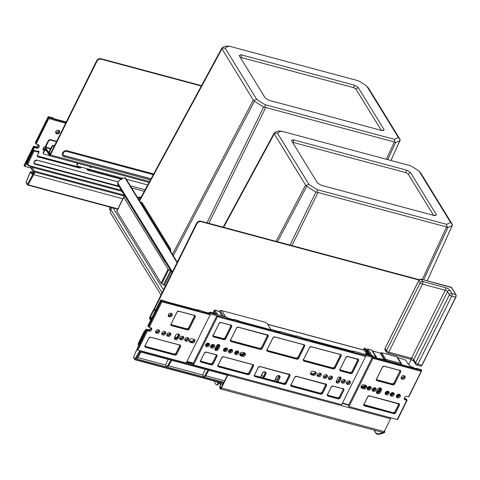 <?xml version="1.0" encoding="UTF-8"?>
<svg xmlns="http://www.w3.org/2000/svg" width="480" height="480" viewBox="0 0 480 480"><rect width="100%" height="100%" fill="white"/><g stroke="black" fill="none" stroke-linecap="round" stroke-linejoin="round"><path stroke-width="0.72" d="M155.592 331.704L156.222 331.872M161.766 333.354L162.396 333.522M166.818 334.71L167.448 334.878M174.858 336.864L176.856 337.398M179.724 338.166L180.36 338.334M184.776 339.516L185.412 339.69M150.45 320.082A1.638 0.582 -153.6 0 1 150.408 320.022L149.874 319.158A1.638 0.756 105 0 1 149.712 318.366M153.324 310.398L196.62 223.176A3.276 2.664 -31.6 0 1 200.784 221.184L201.084 221.676A3.276 2.664 148.4 0 0 196.92 223.668L154.086 309.948M419.322 279.72L200.784 221.184M419.076 280.062L201.084 221.676M408.666 364.602L411.216 359.46M147.72 184.974L126.27 179.226M123.21 178.41L77.856 166.26A1.308 1.062 148.4 0 1 77.286 165.852L76.986 165.36A1.308 1.062 -31.6 0 1 76.98 164.376L77.28 164.862A1.308 1.062 148.4 0 0 77.286 165.852M43.56 152.724A1.308 1.062 148.4 0 0 43.566 153.708L43.266 153.222A1.308 1.062 -31.6 0 1 43.26 152.238L43.56 152.724L44.79 150.258A1.308 0.606 105 0 1 45.528 149.64A1.308 0.606 105 0 1 45.732 149.808L45.864 150.024A1.638 0.582 -153.6 0 0 46.524 150.642M43.566 153.708A1.308 1.062 148.4 0 0 44.142 154.122L49.218 155.484M78.018 163.374L77.28 164.862M43.26 152.238L44.49 149.766A2.292 1.056 105 0 1 45.36 148.746M77.538 163.248L76.98 164.376M49.05 153.666A1.638 0.582 26.4 0 0 49.128 153.84L49.656 154.704A0.654 0.3 -75 0 0 49.758 154.788A0.654 0.3 -75 0 0 50.13 154.482L96.69 60.684A3.276 2.664 -31.6 0 1 100.86 58.692L101.16 59.184A3.276 2.664 148.4 0 0 96.99 61.17L50.43 154.968A1.638 0.756 -75 0 1 49.506 155.742L149.106 182.418M49.128 153.84L48.72 154.662L49.248 155.532A1.638 0.756 -75 0 0 49.506 155.742M48.72 154.662A1.638 0.582 -153.6 0 1 48.654 154.314L48.984 153.648M201.522 85.656L100.86 58.692M201.33 86.01L101.16 59.184M172.026 272.712L117.81 184.548A1.968 1.596 -31.6 0 1 117.798 183.066L119.16 180.324L124.824 177.642L177.06 262.578M177.27 262.158L125.388 177.792L124.824 177.642M121.44 177.936L120.594 179.646M121.122 177.846L120.12 179.868M137.82 198.006A13.104 4.65 -153.6 0 1 140.964 197.448M137.532 197.538A13.758 4.884 -153.6 0 1 141.138 197.124M141.15 202.326L141.714 202.476A3.93 1.812 105 0 1 142.332 202.98L141.768 202.83A3.93 1.812 -75 0 0 141.15 202.326A3.93 1.812 -75 0 0 140.514 202.386M170.136 250.554A3.93 1.812 -75 0 0 169.752 248.34L170.316 248.49L142.332 202.98M170.316 248.49A3.93 1.812 105 0 1 170.622 251.352M169.752 248.34L141.768 202.83M165.498 262.098A45.384 16.116 -153.6 0 1 164.946 261.666L130.464 205.122M264.282 107.232L264.708 107.352L265.326 104.76L394.086 139.248A37.746 13.404 26.4 0 0 398.202 137.262L366.738 86.094A37.746 13.404 26.4 0 0 358.068 80.682L229.308 46.194A37.746 13.404 26.4 0 0 225.192 48.186L256.656 99.348A37.746 13.404 26.4 0 0 265.326 104.76M390.918 160.482L400.254 139.77L398.202 137.262M229.308 46.194L226.236 46.05A40.776 14.478 26.4 0 0 221.856 48.168L225.192 48.186M171.066 271.146A1.308 0.468 -153.6 0 1 170.424 270.828L168.678 269.742A1.308 0.468 -153.6 0 1 168.066 269.19L123.81 197.22A1.308 0.468 -153.6 0 1 123.756 196.938A1.308 0.468 -153.6 0 1 123.852 196.848L124.68 196.452A1.308 0.468 -153.6 0 1 125.112 196.422M165.654 285.558L164.388 285.222A1.308 0.468 -153.6 0 1 163.482 284.82L161.736 283.728A1.308 0.468 -153.6 0 1 161.124 283.182L116.862 211.206A1.308 0.468 -153.6 0 1 116.814 210.93A1.308 0.468 -153.6 0 1 116.91 210.84M387.708 159.618L395.706 142.326A40.776 14.478 26.4 0 0 400.08 140.208L400.044 139.38L368.628 88.296L366.738 86.094M400.08 140.208L400.254 139.77M207.006 222.852L263.7 106.968L395.706 142.326M173.292 255.684L254.478 101.208A40.776 14.478 26.4 0 0 263.694 106.968M221.766 48.444L253.308 100.08L254.478 101.208M395.076 142.272L394.086 139.248M253.8 100.542L256.656 99.348M265.194 97.914A16.38 5.814 26.4 0 0 268.998 100.29L382.38 130.662A16.38 5.814 26.4 0 0 382.548 130.62A16.38 5.814 26.4 0 0 384.186 129.786L358.2 87.528A16.38 5.814 26.4 0 0 354.396 85.152L241.014 54.786A16.38 5.814 26.4 0 0 239.208 55.656L265.194 97.914M381.312 130.374L355.908 89.058A14.412 5.118 26.4 0 0 353.598 87.618L241.38 57.558A14.412 5.118 26.4 0 0 240.582 57.894M241.014 54.786L241.38 57.558M354.396 85.152L353.598 87.618M358.2 87.528L355.908 89.058M384.186 129.786L381.48 130.644M164.946 261.666L164.922 261.162M316.554 192.228L316.98 192.354L317.598 189.762L446.358 224.25A37.746 13.404 26.4 0 0 450.474 222.258L419.01 171.096A37.746 13.404 26.4 0 0 410.34 165.684L281.58 131.196A37.746 13.404 26.4 0 0 277.464 133.182L308.928 184.35A37.746 13.404 26.4 0 0 317.598 189.762M452.46 225.06L427.236 280.8L452.352 225.21L452.526 224.766L450.474 222.258M281.58 131.196L278.508 131.052A40.776 14.478 26.4 0 0 274.128 133.164L277.464 133.182M423.684 279.852L447.978 227.328A40.776 14.478 26.4 0 0 452.352 225.21L452.316 224.382L420.906 173.298L419.01 171.096M452.352 225.21L452.526 224.766M289.992 245.082L315.972 191.97L447.978 227.328M277.548 241.746L306.75 186.21A40.776 14.478 26.4 0 0 315.972 191.97M274.038 133.446L305.58 185.076L306.75 186.21M447.348 227.274L446.358 224.25M306.072 185.544L308.928 184.35M317.466 182.916A16.38 5.814 26.4 0 0 321.27 185.292L434.652 215.658A16.38 5.814 26.4 0 0 434.82 215.616A16.38 5.814 26.4 0 0 436.458 214.788L410.472 172.53A16.38 5.814 26.4 0 0 406.668 170.154L293.286 139.782A16.38 5.814 26.4 0 0 291.48 140.658L317.466 182.916M433.584 215.376L408.18 174.06A14.412 5.118 26.4 0 0 405.87 172.62L293.652 142.56A14.412 5.118 26.4 0 0 292.854 142.89M293.286 139.782L293.652 142.56M406.668 170.154L405.87 172.62M410.472 172.53L408.18 174.06M436.458 214.788L433.752 215.646M120.72 178.662L90.138 170.466A3.93 3.192 -31.6 0 1 88.422 169.236A3.93 3.192 -31.6 0 1 88.326 169.062L88.422 169.236M54.39 145.896A1.968 1.596 148.4 0 0 51.978 147.114L51.678 146.628A1.968 1.596 -31.6 0 1 54.174 145.428L54.57 145.536M56.496 141.654L50.94 140.166A1.968 1.596 148.4 0 0 48.438 141.36L48.138 140.874L45.276 146.634A1.308 0.606 -75 0 0 45.132 148.38L48.174 153.318A1.308 0.606 -75 0 0 48.378 153.486A1.308 0.606 -75 0 0 49.116 152.874L51.978 147.114M48.138 140.874A1.968 1.596 -31.6 0 1 50.64 139.68L56.676 141.294M48.438 141.36L45.54 147.558L48.63 152.538L51.678 146.628M244.362 352.8A2.13 1.728 -31.6 0 1 245.292 353.472A2.13 1.728 -31.6 0 1 245.304 355.074A2.13 1.728 -31.6 0 1 242.592 356.37L240.912 355.92A2.13 1.728 -31.6 0 1 239.982 355.248A2.13 1.728 -31.6 0 1 239.97 353.646A2.13 1.728 -31.6 0 1 242.682 352.35L244.362 352.8A1.8 1.464 -31.6 0 1 244.188 353.502A1.8 1.464 -31.6 0 1 241.896 354.6L239.934 354.072A1.8 1.464 -31.6 0 1 239.826 354.036M243.9 352.68A1.8 1.464 -31.6 0 1 243.81 352.884A1.8 1.464 -31.6 0 1 241.518 353.982L240.006 353.574M365.316 385.2A1.8 1.464 -31.6 0 1 365.148 385.902A1.8 1.464 -31.6 0 1 362.856 386.994L361.452 386.622A1.8 1.464 -31.6 0 1 361.074 386.46M364.854 385.074A1.8 1.464 -31.6 0 1 364.764 385.284A1.8 1.464 -31.6 0 1 362.472 386.382L361.242 386.052M397.638 357.696A0.654 0.534 148.4 0 0 397.77 357.75L404.172 359.466L406.074 360.654L407.94 363.69A6.552 2.328 -153.6 0 0 411.3 366.618A1.638 0.582 -153.6 0 0 412.164 367.014L412.536 367.134A1.308 0.468 -153.6 0 1 413.874 368.004M224.538 316.614L223.068 315.66L220.05 310.752L220.92 310.356L221.712 310.59A1.968 1.596 148.4 0 0 221.754 310.602L265.254 322.254L267.156 323.442L270.774 329.328M366.612 354.048L363.696 349.302L364.212 348.258L364.986 348.096A2.622 2.13 -31.6 0 1 365.178 348.354L369.084 354.708M365.67 349.152L366.342 349.332A0.654 0.534 148.4 0 0 366.876 349.248A1.308 1.062 -31.6 0 1 367.944 349.08L371.682 350.076A1.308 1.062 -31.6 0 1 372.252 350.49L376.314 357.09A1.308 1.062 148.4 0 0 375.738 356.682L372.006 355.68A1.308 1.062 148.4 0 0 371.04 355.794M372.552 350.976A0.654 0.534 148.4 0 0 372.684 351.03L380.148 353.028A0.654 0.534 148.4 0 0 380.682 352.944A1.308 1.062 -31.6 0 1 381.75 352.776L396.768 356.796A1.308 1.062 -31.6 0 1 397.338 357.21L401.4 363.81A1.308 1.062 148.4 0 0 400.83 363.402L385.812 359.382A1.308 1.062 148.4 0 0 384.744 359.55L384.564 360.216M364.422 348.162L367.65 353.412L368.982 354.594A2.622 2.13 -31.6 0 1 369.072 354.702M367.65 353.412L367.212 353.136L366.744 354.078M370.254 386.532A2.13 1.728 -31.6 0 1 370.056 387.216M375.306 387.882A2.13 1.728 -31.6 0 1 375.108 388.572M385.152 393.24A2.13 1.728 -31.6 0 0 388.032 391.998A2.13 1.728 -31.6 0 0 388.224 391.344A2.13 1.728 -31.6 0 1 388.02 392.028M390.198 394.59A2.13 1.728 -31.6 0 0 393.084 393.354A2.13 1.728 -31.6 0 0 393.276 392.7A2.13 1.728 -31.6 0 1 393.072 393.384M396.378 396.246A2.13 1.728 -31.6 0 0 399.258 395.01A2.13 1.728 -31.6 0 0 399.45 394.35A2.13 1.728 -31.6 0 1 399.246 395.034M380.376 387.99A1.8 1.464 -31.6 0 1 380.214 388.536L378.99 391.008A1.8 1.464 -31.6 0 1 376.482 392.028M205.536 345.132A2.13 1.728 -31.6 0 0 208.422 343.89A2.13 1.728 -31.6 0 0 208.614 343.236A2.13 1.728 -31.6 0 1 208.41 343.92M210.588 346.482A2.13 1.728 -31.6 0 0 213.474 345.246A2.13 1.728 -31.6 0 0 213.666 344.592A2.13 1.728 -31.6 0 1 213.462 345.27M226.566 348.042A2.13 1.728 -31.6 0 1 226.368 348.732M231.432 350.058A2.13 1.728 -31.6 0 0 231.63 349.404A2.13 1.728 -31.6 0 1 231.42 350.082A2.13 1.728 -31.6 0 1 228.552 351.294M237.792 351.048A2.13 1.728 -31.6 0 1 237.594 351.738M218.736 344.544A1.8 1.464 -31.6 0 1 218.562 345.24L217.338 347.712A1.8 1.464 -31.6 0 1 215.034 348.804M208.104 343.122A2.13 1.728 -31.6 0 1 208.026 343.302A2.13 1.728 -31.6 0 1 205.656 344.652M213.156 344.478A2.13 1.728 -31.6 0 1 213.078 344.658A2.13 1.728 -31.6 0 1 210.708 346.008M226.068 347.934A2.13 1.728 -31.6 0 1 225.99 348.114A2.13 1.728 -31.6 0 1 223.614 349.464M231.12 349.284A2.13 1.728 -31.6 0 1 231.042 349.464A2.13 1.728 -31.6 0 1 228.666 350.82M237.294 350.94A2.13 1.728 -31.6 0 1 237.216 351.12A2.13 1.728 -31.6 0 1 234.84 352.47M218.226 344.538A1.8 1.464 -31.6 0 1 218.184 344.622L216.96 347.094A1.8 1.464 -31.6 0 1 215.316 348.228M369.756 386.418A2.13 1.728 -31.6 0 1 369.678 386.598A2.13 1.728 -31.6 0 1 367.302 387.954M374.808 387.774A2.13 1.728 -31.6 0 1 374.73 387.954A2.13 1.728 -31.6 0 1 372.354 389.304M387.72 391.23A2.13 1.728 -31.6 0 1 387.642 391.41A2.13 1.728 -31.6 0 1 385.266 392.76M392.772 392.586A2.13 1.728 -31.6 0 1 392.688 392.766A2.13 1.728 -31.6 0 1 390.318 394.116M398.946 394.236A2.13 1.728 -31.6 0 1 398.862 394.416A2.13 1.728 -31.6 0 1 396.492 395.772M379.818 387.948L378.606 390.39A1.8 1.464 -31.6 0 1 376.644 391.536M372.006 356.79A1.308 0.408 -133 0 0 371.31 356.088M372.072 356.808A1.308 0.606 -75 0 0 372.006 355.68L367.944 349.08M375.81 357.81A1.308 0.606 -75 0 0 375.738 356.682L371.682 350.076M375.876 357.828A1.308 0.306 -19 0 0 376.434 357.354A1.308 0.306 -19 0 0 376.41 357.318A1.308 1.062 148.4 0 0 376.314 357.09A1.308 1.308 0 0 1 376.434 357.354L376.44 357.378M377.1 358.212L376.41 357.318M385.812 360.486A1.308 0.408 -133 0 0 384.744 359.55L380.682 352.944M385.884 360.504A1.308 0.606 -75 0 0 385.812 359.382L381.75 352.776M400.902 364.53A1.308 0.606 -75 0 0 400.83 363.402L396.768 356.796M400.968 364.548A1.308 0.306 -19 0 0 401.526 364.074A1.308 0.306 -19 0 0 401.496 364.038A1.308 1.062 148.4 0 0 401.4 363.81A1.308 1.308 0 0 1 401.526 364.074L401.526 364.098M402.192 364.932L401.496 364.038M222.804 316.146L223.068 315.66M222.066 315.954L219.516 311.802L220.05 310.752M217.788 314.802L214.98 310.242A1.308 0.606 -75 0 0 214.776 310.074A1.308 0.606 -75 0 0 214.038 310.692L212.946 312.888M216.324 314.412L214.434 311.34L213.582 313.056M155.304 310.308A1.968 1.596 148.4 0 0 153.102 311.556L152.802 311.07L149.94 316.83A1.308 0.606 -75 0 0 149.796 318.576L150.57 319.836M152.802 311.07A1.968 1.596 -31.6 0 1 155.304 309.876L155.49 309.924M153.102 311.556L150.24 317.316L150.978 319.014M364.212 348.258L367.212 353.136M384.666 430.626L384.816 431.454A1.308 1.062 -31.6 0 1 383.784 432.912L380.088 434.058A3.276 1.818 -10.5 0 1 376.008 433.392L373.962 430.062M218.988 383.376L218.64 382.968L217.986 383.7L218.55 383.85L218.988 383.376A1.308 1.062 -31.6 0 1 220.236 383.088A1.308 0.606 105 0 1 220.338 384.042L219.846 387.216A1.968 0.906 -75 0 0 220.308 388.902L383.082 432.504A1.968 0.906 -75 0 0 384.192 431.58L384.204 431.646A0.654 0.534 -31.6 0 1 383.682 432.372L383.472 432.438M220.584 382.698A1.968 0.906 105 0 1 220.662 383.976L220.17 387.144A1.308 0.606 -75 0 0 220.476 388.272A1.308 0.606 -75 0 0 221.214 387.654L227.586 374.82A1.308 0.606 -75 0 0 227.814 374.16M220.308 388.902A1.968 0.906 -75 0 0 221.418 387.984L227.79 375.144A1.968 0.906 -75 0 0 228.108 374.238M221.418 387.984L384.192 431.58L390.558 418.746A1.968 0.906 -75 0 0 390.876 417.84M112.188 207.984L112.356 207.864A1.968 0.906 105 0 1 112.518 207.768M113.13 207.936A1.968 0.906 105 0 1 113.166 207.984L117.672 209.196M110.316 207.18L110.274 207.252A1.308 0.606 -75 0 0 110.334 209.172A1.308 0.606 -75 0 0 110.67 209.082L110.79 208.992M109.998 207.096A1.968 0.906 -75 0 0 110.166 209.802A1.968 0.906 -75 0 0 110.502 209.766M160.98 294.966L110.574 213A3.276 1.512 105 0 1 110.682 209.214L111.3 208.416A1.968 1.596 -31.6 0 1 113.166 207.984L163.518 289.86M218.64 382.968A1.968 1.596 -31.6 0 1 219.81 382.488M220.236 383.088L220.446 382.662M216.738 381.666L217.986 383.7A3.276 1.512 105 0 1 216.432 384.72A3.276 1.512 105 0 1 215.916 384.3L213.816 380.886M218.55 383.85A3.276 1.512 105 0 1 216.99 384.87L216.432 384.72M374.238 430.134L375.912 432.852A3.276 1.818 -10.5 0 0 379.986 433.524L380.088 434.058M383.226 432.516L379.986 433.524M144.408 331.158L138.558 342.948L144.384 331.014L144.708 331.644L145.938 329.178L148.26 330.288A2.13 1.728 148.4 0 0 150.972 328.992A2.13 1.728 148.4 0 0 151.158 327.936A2.13 1.728 148.4 0 1 150.972 328.992A2.13 1.728 148.4 0 1 148.26 330.288L147.9 329.7A2.13 1.728 148.4 0 0 150.612 328.41A2.13 1.728 148.4 0 0 150.804 327.75M404.232 398.352A2.13 1.728 148.4 0 0 404.406 398.406L406.374 398.934L406.482 399.486M406.56 399.336L404.766 398.994A2.13 1.728 148.4 0 1 404.238 398.748A2.13 1.728 148.4 0 0 404.766 398.994L404.406 398.406M244.704 354.096A2.13 1.728 -31.6 0 1 241.992 355.392L240.312 354.942A2.13 1.728 -31.6 0 1 239.784 354.702A2.13 1.728 -31.6 0 0 240.312 354.942L241.992 355.392A2.13 1.728 -31.6 0 0 244.704 354.096A2.13 1.728 -31.6 0 0 244.89 353.046A2.13 1.728 -31.6 0 1 244.704 354.096M244.536 352.86A2.13 1.728 -31.6 0 1 244.344 353.514A2.13 1.728 -31.6 0 1 241.632 354.81L239.952 354.354A2.13 1.728 -31.6 0 1 239.778 354.3M365.94 386.574A2.13 1.728 -31.6 0 1 363.234 387.864L361.548 387.414A2.13 1.728 -31.6 0 1 361.02 387.174A2.13 1.728 -31.6 0 0 361.548 387.414L363.234 387.864A2.13 1.728 -31.6 0 0 365.94 386.574A2.13 1.728 -31.6 0 0 366.126 385.518A2.13 1.728 -31.6 0 1 365.94 386.574M365.778 385.332A2.13 1.728 -31.6 0 1 365.58 385.986A2.13 1.728 -31.6 0 1 362.874 387.282L361.188 386.832A2.13 1.728 -31.6 0 1 361.014 386.772M315.426 373.044A2.13 1.728 -31.6 0 1 312.714 374.334L311.034 373.884A2.13 1.728 -31.6 0 1 310.506 373.644A2.13 1.728 -31.6 0 0 311.034 373.884L312.714 374.334A2.13 1.728 -31.6 0 0 315.426 373.044A2.13 1.728 -31.6 0 0 315.612 371.988A2.13 1.728 -31.6 0 1 315.426 373.044M315.258 371.802A2.13 1.728 -31.6 0 1 315.066 372.456A2.13 1.728 -31.6 0 1 312.354 373.752L310.674 373.302A2.13 1.728 -31.6 0 1 310.5 373.242M194.19 340.566A2.13 1.728 -31.6 0 1 191.478 341.862L189.798 341.412A2.13 1.728 -31.6 0 1 189.27 341.166A2.13 1.728 -31.6 0 0 189.798 341.412L191.478 341.862A2.13 1.728 -31.6 0 0 194.19 340.566A2.13 1.728 -31.6 0 0 194.376 339.516A2.13 1.728 -31.6 0 1 194.19 340.566M194.022 339.33A2.13 1.728 -31.6 0 1 193.83 339.984A2.13 1.728 -31.6 0 1 191.118 341.28L189.438 340.824A2.13 1.728 -31.6 0 1 189.264 340.77M133.668 356.832L133.554 356.88A0.654 0.654 0 0 0 133.596 357.486L134.868 359.55A0.654 0.534 -31.6 0 0 135.15 359.754A0.654 0.3 -75 0 0 135.252 359.844A0.654 0.3 -75 0 0 135.582 359.604A0.654 0.306 -149.1 0 1 134.862 359.058L133.596 356.994L136.986 349.314M166.836 367.02L136.92 359.01L141.03 352.122L170.946 360.138L166.836 367.02L165.594 365.01L168.084 359.37M203.994 376.974L208.104 370.092L171.732 360.348L167.622 367.23L203.994 376.974L202.752 374.958L205.242 369.324M227.376 375.252L208.89 370.302L204.78 377.184L223.878 382.302M137.784 357.558L165.594 365.01M168.486 365.784L202.752 374.958M205.644 375.732L224.61 380.814M140.766 350.844A0.654 0.3 105 0 1 140.634 351.15L135.582 359.604L223.458 383.142M223.314 383.43L135.252 359.844A0.654 0.654 0 0 1 134.868 359.55A0.654 0.534 -31.6 0 1 134.862 359.058L139.908 350.616A0.654 0.306 30.9 0 0 140.634 351.15L227.73 374.478M133.596 357.486A0.654 0.534 -31.6 0 1 133.596 356.994L136.938 349.224M138.78 345.894L138.432 346.044L138.666 345.57M233.334 319.65L233.808 319.422L233.694 320.232L233.334 319.65L227.706 318.138L227.094 317.298L215.604 314.22M306.3 339.192L306.936 339.228L306.66 339.774L306.3 339.192L301.014 337.776L300.378 336.924L296.442 335.874L296.598 336.324L279.798 331.416L280.152 332.19L275.598 330.966M365.568 353.766L370.62 355.122L371.154 355.98L366.102 354.63L365.568 353.766L365.298 354.312L353.076 351.042L353.46 351.822L348.564 350.514M144.384 331.014L145.008 331.044M209.016 312.48L208.728 313.056L209.094 312.474L215.676 314.334L210.624 312.984L210.096 312.12L209.82 312.672M210.096 312.12L215.148 313.476L215.676 314.334M296.442 335.874L296.424 336.276L296.334 335.892M269.82 329.418L270.45 329.454L270.18 330.006L269.82 329.418L239.118 321.198M270.612 329.718L270.54 330.588L270.18 330.006L239.142 321.69L270.18 330.006L270.45 329.454L275.664 331.068L275.34 330.546L270.288 329.196M342.786 348.966L343.254 348.738L343.146 349.548L342.786 348.966L312.084 340.74M343.506 350.136L343.146 349.548L312.114 341.238L343.146 349.548L343.416 349.002L348.468 350.352L343.416 349.002L343.506 350.136L348.558 351.486L348.306 350.094L343.254 348.738M348.972 406.614L397.242 419.538L406.77 400.344L405.366 399.966A2.13 1.728 148.4 0 1 404.436 399.3A2.13 1.728 148.4 0 1 404.43 397.698A2.13 1.728 148.4 0 1 407.136 396.402L408.54 396.774L421.2 371.268L372.93 358.344L348.972 406.614L348.372 405.636L372.33 357.366L379.626 359.322L379.266 358.734L379.74 358.512L379.626 359.322L348.594 351.006L365.034 355.41L365.634 356.388L217.458 316.698L193.494 364.968L341.67 404.658L365.634 356.388M371.076 355.866L371.688 356.706L379.266 358.734M365.298 354.312L371.154 355.98M209.022 312.51L209.478 313.26L202.632 311.424M193.494 364.968L192.894 363.99L216.858 315.72L233.694 320.232L202.662 311.922L209.556 313.77L210.156 314.742L161.886 301.812L149.226 327.318L150.63 327.696A2.13 1.728 148.4 0 1 151.56 328.362A2.13 1.728 148.4 0 1 151.566 329.97A2.13 1.728 148.4 0 1 148.86 331.26L147.456 330.888L146.472 329.946L137.07 349.08M307.092 339.486L307.02 340.362L306.66 339.774L275.628 331.464L306.66 339.774L306.936 339.228L312.144 340.842L311.826 340.32L306.774 338.97M279.798 331.416L278.994 331.878M415.752 368.508L416.226 368.286L416.112 369.09L385.08 360.78L416.112 369.09L415.752 368.508L385.05 360.282M196.848 309.876L197.484 309.912L197.208 310.458L166.176 302.148L197.208 310.458L196.848 309.876L166.146 301.65M160.848 299.88L166.05 301.494L160.746 299.922L147.864 325.872L148.314 326.226M197.64 310.17L202.536 311.262L197.484 309.912L197.568 311.046L197.208 310.458L197.484 309.912L202.536 311.262L197.322 309.654M239.178 321.294L233.964 319.686L239.016 321.036L233.964 319.686L233.694 320.232L234.054 320.82L239.106 322.17L239.178 321.294L238.86 320.778L233.808 319.422M379.986 359.904L379.902 358.77L384.954 360.126L379.902 358.77L379.626 359.322L379.986 359.904L385.038 361.26L385.11 360.384L384.792 359.868L379.74 358.512M421.584 370.152L416.382 368.544L421.584 370.152L421.524 371.028L416.472 369.678L416.112 369.09L416.382 368.544L421.266 369.636L416.226 368.286M366.102 354.63L365.496 354.642M210.624 312.984L210.024 312.996M145.938 329.178L147.9 329.7M237.804 351.054A2.13 1.728 -31.6 0 1 237.606 351.708A2.13 1.728 -31.6 0 1 234.726 352.95M226.578 348.048A2.13 1.728 -31.6 0 1 226.38 348.702A2.13 1.728 -31.6 0 1 223.5 349.938M218.844 344.568A1.8 1.464 -31.6 0 1 218.712 344.94L217.212 347.958A1.8 1.464 -31.6 0 1 214.956 349.062M320.31 373.152A2.13 1.728 -31.6 0 1 320.118 373.812A2.13 1.728 -31.6 0 1 317.232 375.048M326.484 374.808A2.13 1.728 -31.6 0 1 326.292 375.462A2.13 1.728 -31.6 0 1 323.406 376.704M331.536 376.164A2.13 1.728 -31.6 0 1 331.344 376.818A2.13 1.728 -31.6 0 1 328.458 378.054M344.448 379.62A2.13 1.728 -31.6 0 1 344.25 380.274A2.13 1.728 -31.6 0 1 341.37 381.51M349.5 380.97A2.13 1.728 -31.6 0 1 349.302 381.63A2.13 1.728 -31.6 0 1 346.422 382.866M340.086 377.046A1.8 1.464 -31.6 0 1 339.948 377.412L338.454 380.43A1.8 1.464 -31.6 0 1 336.192 381.534M147.864 325.872L160.746 299.922M158.664 329.856A2.13 1.728 -31.6 0 1 158.466 330.51A2.13 1.728 -31.6 0 1 155.586 331.752M164.838 331.512A2.13 1.728 -31.6 0 1 164.64 332.166A2.13 1.728 -31.6 0 1 161.76 333.402M169.89 332.862A2.13 1.728 -31.6 0 1 169.692 333.516A2.13 1.728 -31.6 0 1 166.812 334.758M182.796 336.324A2.13 1.728 -31.6 0 1 182.604 336.978A2.13 1.728 -31.6 0 1 179.718 338.214M187.848 337.674A2.13 1.728 -31.6 0 1 187.656 338.328A2.13 1.728 -31.6 0 1 184.77 339.57M178.572 333.948A2.13 1.728 -31.6 0 1 178.374 334.602L177.288 336.798A2.13 1.728 -31.6 0 1 174.402 338.034M168.228 315.252A2.13 1.728 148.4 0 0 171.108 314.01A2.13 1.728 148.4 0 0 171.306 313.356M375.318 387.888A2.13 1.728 -31.6 0 1 375.126 388.542A2.13 1.728 -31.6 0 1 372.24 389.778M370.266 386.538A2.13 1.728 -31.6 0 1 370.074 387.192A2.13 1.728 -31.6 0 1 367.188 388.428M380.634 388.068A2.13 1.728 -31.6 0 1 380.436 388.722L379.35 390.918A2.13 1.728 -31.6 0 1 376.464 392.154M401.16 377.64A2.13 1.728 148.4 0 0 404.04 376.404A2.13 1.728 148.4 0 0 404.238 375.75M158.826 331.098A2.13 1.728 -31.6 0 1 155.592 332.148A2.13 1.728 -31.6 0 0 158.826 331.098A2.13 1.728 -31.6 0 0 159.012 330.042A2.13 1.728 -31.6 0 1 158.826 331.098M165.186 331.698A2.13 1.728 -31.6 0 1 165 332.748A2.13 1.728 -31.6 0 1 161.766 333.804A2.13 1.728 -31.6 0 0 165 332.748A2.13 1.728 -31.6 0 0 165.186 331.698M170.238 333.048A2.13 1.728 -31.6 0 1 170.052 334.104A2.13 1.728 -31.6 0 1 166.818 335.154A2.13 1.728 -31.6 0 0 170.052 334.104A2.13 1.728 -31.6 0 0 170.238 333.048M183.15 336.51A2.13 1.728 -31.6 0 1 182.964 337.56A2.13 1.728 -31.6 0 1 179.724 338.616A2.13 1.728 -31.6 0 0 182.964 337.56A2.13 1.728 -31.6 0 0 183.15 336.51M188.202 337.86A2.13 1.728 -31.6 0 1 188.016 338.916A2.13 1.728 -31.6 0 1 184.776 339.966A2.13 1.728 -31.6 0 0 188.016 338.916A2.13 1.728 -31.6 0 0 188.202 337.86M320.664 373.344A2.13 1.728 -31.6 0 1 320.478 374.394A2.13 1.728 -31.6 0 1 317.244 375.444A2.13 1.728 -31.6 0 0 320.478 374.394A2.13 1.728 -31.6 0 0 320.664 373.344M326.838 374.994A2.13 1.728 -31.6 0 1 326.652 376.05A2.13 1.728 -31.6 0 1 323.418 377.1A2.13 1.728 -31.6 0 0 326.652 376.05A2.13 1.728 -31.6 0 0 326.838 374.994M331.89 376.35A2.13 1.728 -31.6 0 1 331.704 377.4A2.13 1.728 -31.6 0 1 328.464 378.45A2.13 1.728 -31.6 0 0 331.704 377.4A2.13 1.728 -31.6 0 0 331.89 376.35M344.802 379.806A2.13 1.728 -31.6 0 1 344.61 380.862A2.13 1.728 -31.6 0 1 341.376 381.912A2.13 1.728 -31.6 0 0 344.61 380.862A2.13 1.728 -31.6 0 0 344.802 379.806M349.848 381.156A2.13 1.728 -31.6 0 1 349.662 382.212A2.13 1.728 -31.6 0 1 346.428 383.262A2.13 1.728 -31.6 0 0 349.662 382.212A2.13 1.728 -31.6 0 0 349.848 381.156M399.804 394.542A2.13 1.728 -31.6 0 1 399.618 395.592A2.13 1.728 -31.6 0 1 396.384 396.642A2.13 1.728 -31.6 0 0 399.618 395.592A2.13 1.728 -31.6 0 0 399.804 394.542M393.63 392.886A2.13 1.728 -31.6 0 1 393.444 393.936A2.13 1.728 -31.6 0 1 390.21 394.992A2.13 1.728 -31.6 0 0 393.444 393.936A2.13 1.728 -31.6 0 0 393.63 392.886M388.578 391.53A2.13 1.728 -31.6 0 1 388.392 392.586A2.13 1.728 -31.6 0 1 385.158 393.636A2.13 1.728 -31.6 0 0 388.392 392.586A2.13 1.728 -31.6 0 0 388.578 391.53M375.672 388.074A2.13 1.728 -31.6 0 1 375.48 389.13A2.13 1.728 -31.6 0 1 372.246 390.18A2.13 1.728 -31.6 0 0 375.48 389.13A2.13 1.728 -31.6 0 0 375.672 388.074M370.62 386.724A2.13 1.728 -31.6 0 1 370.434 387.774A2.13 1.728 -31.6 0 1 367.194 388.824A2.13 1.728 -31.6 0 0 370.434 387.774A2.13 1.728 -31.6 0 0 370.62 386.724M238.158 351.24A2.13 1.728 -31.6 0 1 237.966 352.296A2.13 1.728 -31.6 0 1 234.732 353.346A2.13 1.728 -31.6 0 0 237.966 352.296A2.13 1.728 -31.6 0 0 238.158 351.24M231.984 349.59A2.13 1.728 -31.6 0 1 231.792 350.64A2.13 1.728 -31.6 0 1 228.558 351.69A2.13 1.728 -31.6 0 0 231.792 350.64A2.13 1.728 -31.6 0 0 231.984 349.59M226.932 348.234A2.13 1.728 -31.6 0 1 226.74 349.29A2.13 1.728 -31.6 0 1 223.506 350.34A2.13 1.728 -31.6 0 0 226.74 349.29A2.13 1.728 -31.6 0 0 226.932 348.234M214.02 344.778A2.13 1.728 -31.6 0 1 213.834 345.828A2.13 1.728 -31.6 0 1 210.6 346.884A2.13 1.728 -31.6 0 0 213.834 345.828A2.13 1.728 -31.6 0 0 214.02 344.778M208.968 343.422A2.13 1.728 -31.6 0 1 208.782 344.478A2.13 1.728 -31.6 0 1 205.548 345.528A2.13 1.728 -31.6 0 0 208.782 344.478A2.13 1.728 -31.6 0 0 208.968 343.422M178.926 334.134A2.13 1.728 -31.6 0 1 178.734 335.184L177.648 337.38A2.13 1.728 -31.6 0 1 174.414 338.43A2.13 1.728 -31.6 0 0 177.648 337.38L178.734 335.184A2.13 1.728 -31.6 0 0 178.926 334.134M340.476 377.202A1.8 1.464 -31.6 0 1 340.308 378L338.814 381.012A1.8 1.464 -31.6 0 1 336.156 381.96A1.8 1.464 -31.6 0 0 338.814 381.012L340.308 378A1.8 1.464 -31.6 0 0 340.476 377.202M380.988 388.254A2.13 1.728 -31.6 0 1 380.796 389.31L379.71 391.5A2.13 1.728 -31.6 0 1 376.476 392.556A2.13 1.728 -31.6 0 0 379.71 391.5L380.796 389.31A2.13 1.728 -31.6 0 0 380.988 388.254M219.24 344.73A1.8 1.464 -31.6 0 1 219.072 345.522L217.572 348.54A1.8 1.464 -31.6 0 1 214.92 349.482A1.8 1.464 -31.6 0 0 217.572 348.54L219.072 345.522A1.8 1.464 -31.6 0 0 219.24 344.73M404.4 376.986A2.13 1.728 148.4 0 0 404.592 375.936A2.13 1.728 148.4 0 1 404.4 376.986A2.13 1.728 148.4 0 1 401.166 378.036A2.13 1.728 148.4 0 0 404.4 376.986M171.468 314.598A2.13 1.728 148.4 0 0 171.654 313.542A2.13 1.728 148.4 0 1 171.468 314.598A2.13 1.728 148.4 0 1 168.234 315.648A2.13 1.728 148.4 0 0 171.468 314.598M265.128 372.096L265.158 373.134A1.638 0.756 105 0 1 264.954 373.656L262.89 377.814M65.694 123.132L48.744 118.596L36.084 144.102L38.052 144.63A2.13 1.728 -31.6 0 1 38.976 145.296A2.13 1.728 -31.6 0 1 38.988 146.898A2.13 1.728 -31.6 0 1 36.282 148.194L34.128 147.264L27.078 161.67L34.158 147.408M38.628 146.316A2.13 1.728 -31.6 0 1 35.922 147.606A2.13 1.728 148.4 0 0 38.628 146.316A2.13 1.728 148.4 0 0 38.76 145.026A2.13 1.728 -31.6 0 1 38.628 146.316M30.81 171.78A0.654 0.3 105 0 1 30.954 171.75A0.654 0.3 105 0 1 31.026 171.798L33.414 172.434M122.832 198.804L32.886 174.414L27.384 184.29L26.118 182.226L30.222 172.236L32.454 174.558L33.762 172.482L30.774 167.028M117.846 208.842L28.122 184.812A0.654 0.3 105 0 1 27.78 185.07A0.654 0.3 105 0 1 27.678 184.986A0.654 0.534 -31.6 0 1 27.384 184.29L28.122 184.812L35.016 172.14L32.184 167.31A0.654 0.3 105 0 1 32.262 166.44A0.654 0.3 105 0 1 31.89 166.746A0.654 0.3 105 0 1 31.788 166.662M33.09 150.138L36.738 151.11A3.438 2.796 -31.6 0 0 38.676 151.05L39.03 151.902A3.438 2.796 -31.6 0 1 37.236 151.926L33.39 150.624L33.09 150.138L34.314 147.666M34.02 163.17A1.968 1.596 148.4 0 0 34.722 163.584L118.758 186.096M53.838 119.472L65.904 122.7L53.838 119.472M53.712 118.812L48.834 117.648L53.712 118.812M87.222 169.266A1.308 1.062 148.4 0 0 87.456 169.356L88.806 169.722M37.266 155.886A1.308 1.062 148.4 0 0 37.5 155.976L79.038 167.106A1.308 1.062 148.4 0 0 80.184 166.884M45.258 146.67A2.13 1.728 148.4 0 0 43.2 148.026A2.13 1.728 148.4 0 0 43.212 149.628A2.13 1.728 148.4 0 0 44.214 150.318M55.842 131.526A2.13 1.728 -31.6 0 1 57.654 130.2A2.13 1.728 -31.6 0 1 59.478 130.902A2.13 1.728 -31.6 0 1 59.49 132.504A2.13 1.728 -31.6 0 1 57.678 133.83A2.13 1.728 -31.6 0 1 55.854 133.128A2.13 1.728 -31.6 0 1 55.842 131.526M34.128 147.264L35.922 147.606L36.282 148.194M43.068 149.316A2.13 1.728 148.4 0 0 44.484 149.772A2.13 1.728 -31.6 0 1 43.068 149.316M59.262 130.632A2.13 1.728 -31.6 0 1 59.13 131.916A2.13 1.728 -31.6 0 1 55.71 132.816A2.13 1.728 148.4 0 0 59.13 131.916A2.13 1.728 148.4 0 0 59.262 130.632M33.054 173.91L32.454 174.558L33.054 173.91M30.3 172.098L30.222 172.236A0.654 0.558 136.2 0 1 31.026 171.798L32.808 173.652M26.172 182.088L26.118 182.226A0.654 0.534 -31.6 0 0 26.118 182.718L27.39 184.782A0.654 0.654 0 0 0 27.78 185.07L117.69 209.154M36.03 143.634L48.828 117.726M48.744 118.596L48.804 117.894M53.796 119.946L53.868 119.076M451.53 287.568L421.332 279.246L422.73 281.526L445.458 287.61A3.93 1.398 26.4 0 1 450.03 290.466L451.926 293.55A1.968 0.906 105 0 1 451.71 296.172A1.968 0.696 -153.6 0 1 449.424 294.75A1.968 1.596 -31.6 0 1 451.926 293.55L455.856 294.606L451.242 287.262M386.472 352.218A1.968 1.968 0 0 0 387.642 353.082A1.968 0.906 105 0 0 388.746 352.164L422.514 284.142L445.242 290.232L411.48 358.248L388.746 352.164A1.968 0.696 26.4 0 1 386.466 350.736L385.05 348.39L418.818 280.374L421.332 279.246A1.968 1.596 148.4 0 0 418.83 280.44L385.062 348.462A1.968 1.596 148.4 0 0 385.074 349.938L386.472 352.218A1.968 1.596 -31.6 0 1 386.466 350.736L420.228 282.72A1.968 1.596 -31.6 0 1 422.73 281.526A1.968 0.906 105 0 1 422.514 284.142A1.968 0.696 -153.6 0 1 420.228 282.72L418.884 280.338M450.03 290.466A1.968 1.596 148.4 0 0 447.528 291.66L413.76 359.676A1.968 1.596 148.4 0 0 413.772 361.158L415.674 364.242A1.968 1.596 -31.6 0 1 415.662 362.766A1.968 0.696 26.4 0 0 417.948 364.188A1.968 0.906 105 0 1 416.838 365.112L420.768 366.168A1.968 0.906 -75 0 0 421.872 365.244L417.948 364.188L451.71 296.172L455.82 297.138A1.638 0.756 -75 0 0 456 294.954L455.856 294.606A1.968 0.906 -75 0 1 455.64 297.228L421.872 365.244L455.766 297.24M35.322 146.634L35.922 147.606L34.518 147.234L33.528 146.292L35.322 146.634A2.13 1.728 148.4 0 0 38.028 145.338A2.13 1.728 148.4 0 0 38.226 144.684M66.264 121.986L53.238 118.494M35.43 142.662L48.234 116.67L53.112 117.84L53.22 118.686M45.108 148.338A2.13 1.728 -31.6 0 1 43.002 148.68M55.644 132.18A2.13 1.728 148.4 0 0 58.53 130.944A2.13 1.728 148.4 0 0 58.722 130.29M26.73 162.912L24.984 166.434L30.846 168M35.976 143.544L35.328 142.866M48.204 116.922L48.144 117.618L48.636 118.038M33.528 146.292L24 165.492L24.984 166.434M48.144 117.618L48.762 117.786M48.228 116.748L53.268 118.098M194.79 341.544A2.13 1.728 -31.6 0 1 192.078 342.84L190.392 342.384A2.13 1.728 -31.6 0 1 189.468 341.718A2.13 1.728 -31.6 0 1 189.456 340.116A2.13 1.728 -31.6 0 1 192.162 338.82L193.848 339.27A2.13 1.728 -31.6 0 1 194.778 339.942A2.13 1.728 -31.6 0 1 194.79 341.544M146.472 329.946L148.26 330.288L148.86 331.26M148.368 326.316L161.172 300.324L166.05 301.494L166.14 302.628L161.088 301.272L161.886 301.812M147.456 330.888L137.928 350.082L186.198 363.012L210.156 314.742M161.952 332.748A2.13 1.728 -31.6 0 1 163.764 331.422A2.13 1.728 -31.6 0 1 165.588 332.124A2.13 1.728 -31.6 0 1 165.6 333.726A2.13 1.728 -31.6 0 1 163.788 335.052A2.13 1.728 -31.6 0 1 161.964 334.35A2.13 1.728 -31.6 0 1 161.952 332.748M167.004 334.104A2.13 1.728 -31.6 0 1 168.816 332.778A2.13 1.728 -31.6 0 1 170.64 333.474A2.13 1.728 -31.6 0 1 170.652 335.076A2.13 1.728 -31.6 0 1 168.84 336.408A2.13 1.728 -31.6 0 1 167.016 335.706A2.13 1.728 -31.6 0 1 167.004 334.104M179.916 337.56A2.13 1.728 -31.6 0 1 181.728 336.234A2.13 1.728 -31.6 0 1 183.552 336.93A2.13 1.728 -31.6 0 1 183.564 338.538A2.13 1.728 -31.6 0 1 181.752 339.864A2.13 1.728 -31.6 0 1 179.922 339.162A2.13 1.728 -31.6 0 1 179.916 337.56M184.968 338.91A2.13 1.728 -31.6 0 1 186.78 337.584A2.13 1.728 -31.6 0 1 188.604 338.286A2.13 1.728 -31.6 0 1 188.616 339.888A2.13 1.728 -31.6 0 1 186.804 341.214A2.13 1.728 -31.6 0 1 184.974 340.518A2.13 1.728 -31.6 0 1 184.968 338.91M174.6 337.38L175.686 335.184A2.13 1.728 -31.6 0 1 177.498 333.858A2.13 1.728 -31.6 0 1 179.328 334.56A2.13 1.728 -31.6 0 1 179.334 336.162L178.248 338.358A2.13 1.728 -31.6 0 1 176.436 339.684A2.13 1.728 -31.6 0 1 174.606 338.982A2.13 1.728 -31.6 0 1 174.6 337.38M155.778 331.092A2.13 1.728 -31.6 0 1 157.59 329.766A2.13 1.728 -31.6 0 1 159.414 330.468A2.13 1.728 -31.6 0 1 159.426 332.07A2.13 1.728 -31.6 0 1 157.614 333.396A2.13 1.728 -31.6 0 1 155.79 332.7A2.13 1.728 -31.6 0 1 155.778 331.092M172.068 315.57A2.13 1.728 148.4 0 0 172.056 313.968A2.13 1.728 148.4 0 0 170.232 313.266A2.13 1.728 148.4 0 0 168.42 314.592A2.13 1.728 148.4 0 0 168.432 316.2A2.13 1.728 148.4 0 0 170.256 316.896A2.13 1.728 148.4 0 0 172.068 315.57M149.226 327.318L148.266 326.52M161.142 300.576L161.088 301.272M136.938 349.14L137.928 350.082M197.568 311.046L202.62 312.396L202.692 311.526M161.172 300.402L166.212 301.752M362.148 388.392A2.13 1.728 -31.6 0 1 361.218 387.72A2.13 1.728 -31.6 0 1 361.206 386.118A2.13 1.728 -31.6 0 1 363.918 384.828L365.604 385.278A2.13 1.728 -31.6 0 1 366.528 385.944A2.13 1.728 -31.6 0 1 366.54 387.546A2.13 1.728 -31.6 0 1 363.834 388.842L362.148 388.392L361.188 386.832M406.77 400.344L407.154 400.308L406.932 399.84L406.17 399.366L404.766 398.994L405.366 399.966M390.396 393.936A2.13 1.728 -31.6 0 1 392.208 392.61A2.13 1.728 -31.6 0 1 394.032 393.312A2.13 1.728 -31.6 0 1 394.044 394.914A2.13 1.728 -31.6 0 1 392.232 396.24A2.13 1.728 -31.6 0 1 390.408 395.538A2.13 1.728 -31.6 0 1 390.396 393.936M385.344 392.586A2.13 1.728 -31.6 0 1 387.156 391.26A2.13 1.728 -31.6 0 1 388.98 391.956A2.13 1.728 -31.6 0 1 388.992 393.558A2.13 1.728 -31.6 0 1 387.18 394.89A2.13 1.728 -31.6 0 1 385.356 394.188A2.13 1.728 -31.6 0 1 385.344 392.586M372.432 389.124A2.13 1.728 -31.6 0 1 374.244 387.798A2.13 1.728 -31.6 0 1 376.074 388.5A2.13 1.728 -31.6 0 1 376.08 390.102A2.13 1.728 -31.6 0 1 374.268 391.428A2.13 1.728 -31.6 0 1 372.444 390.732A2.13 1.728 -31.6 0 1 372.432 389.124M367.38 387.774A2.13 1.728 -31.6 0 1 369.192 386.448A2.13 1.728 -31.6 0 1 371.022 387.144A2.13 1.728 -31.6 0 1 371.034 388.752A2.13 1.728 -31.6 0 1 369.216 390.078A2.13 1.728 -31.6 0 1 367.392 389.376A2.13 1.728 -31.6 0 1 367.38 387.774M377.748 389.304A2.13 1.728 -31.6 0 1 379.56 387.978A2.13 1.728 -31.6 0 1 381.39 388.68A2.13 1.728 -31.6 0 1 381.396 390.282L380.31 392.478A2.13 1.728 -31.6 0 1 378.498 393.804A2.13 1.728 -31.6 0 1 376.674 393.102A2.13 1.728 -31.6 0 1 376.662 391.5L377.748 389.304M396.57 395.592A2.13 1.728 -31.6 0 1 398.382 394.266A2.13 1.728 -31.6 0 1 400.206 394.962A2.13 1.728 -31.6 0 1 400.218 396.57A2.13 1.728 -31.6 0 1 398.406 397.896A2.13 1.728 -31.6 0 1 396.582 397.194A2.13 1.728 -31.6 0 1 396.57 395.592M405 377.964A2.13 1.728 148.4 0 0 404.994 376.356A2.13 1.728 148.4 0 0 403.164 375.66A2.13 1.728 148.4 0 0 401.352 376.986A2.13 1.728 148.4 0 0 401.364 378.588A2.13 1.728 148.4 0 0 403.188 379.29A2.13 1.728 148.4 0 0 405 377.964M421.524 371.028L408.9 396.6M397.602 419.364L397.242 419.538M372.33 357.366L372.93 358.344M421.2 371.268L421.59 371.238M408.54 396.774L408.924 396.744M380.058 359.034L385.11 360.384M416.544 368.802L416.472 369.678M316.026 374.016A2.13 1.728 -31.6 0 1 313.314 375.312L311.634 374.862A2.13 1.728 -31.6 0 1 310.704 374.19A2.13 1.728 -31.6 0 1 310.692 372.588A2.13 1.728 -31.6 0 1 313.404 371.292L315.084 371.748A2.13 1.728 -31.6 0 1 316.014 372.414A2.13 1.728 -31.6 0 1 316.026 374.016M215.088 348.69L216.582 345.672A1.8 1.464 -31.6 0 1 218.118 344.55A1.8 1.464 -31.6 0 1 219.66 345.144A1.8 1.464 -31.6 0 1 219.672 346.5L218.172 349.518A1.8 1.464 -31.6 0 1 216.642 350.64A1.8 1.464 -31.6 0 1 215.094 350.046A1.8 1.464 -31.6 0 1 215.088 348.69M317.43 374.394A2.13 1.728 -31.6 0 1 319.242 373.068A2.13 1.728 -31.6 0 1 321.066 373.764A2.13 1.728 -31.6 0 1 321.078 375.372A2.13 1.728 -31.6 0 1 319.266 376.698A2.13 1.728 -31.6 0 1 317.436 375.996A2.13 1.728 -31.6 0 1 317.43 374.394M323.604 376.044A2.13 1.728 -31.6 0 1 325.416 374.718A2.13 1.728 -31.6 0 1 327.24 375.42A2.13 1.728 -31.6 0 1 327.252 377.022A2.13 1.728 -31.6 0 1 325.44 378.348A2.13 1.728 -31.6 0 1 323.616 377.652A2.13 1.728 -31.6 0 1 323.604 376.044M328.656 377.4A2.13 1.728 -31.6 0 1 330.468 376.074A2.13 1.728 -31.6 0 1 332.292 376.77A2.13 1.728 -31.6 0 1 332.304 378.378A2.13 1.728 -31.6 0 1 330.492 379.704A2.13 1.728 -31.6 0 1 328.662 379.002A2.13 1.728 -31.6 0 1 328.656 377.4M341.562 380.856A2.13 1.728 -31.6 0 1 343.374 379.53A2.13 1.728 -31.6 0 1 345.204 380.232A2.13 1.728 -31.6 0 1 345.21 381.834A2.13 1.728 -31.6 0 1 343.398 383.16A2.13 1.728 -31.6 0 1 341.574 382.464A2.13 1.728 -31.6 0 1 341.562 380.856M346.614 382.212A2.13 1.728 -31.6 0 1 348.426 380.886A2.13 1.728 -31.6 0 1 350.25 381.582A2.13 1.728 -31.6 0 1 350.262 383.19A2.13 1.728 -31.6 0 1 348.45 384.516A2.13 1.728 -31.6 0 1 346.626 383.814A2.13 1.728 -31.6 0 1 346.614 382.212M234.918 352.29A2.13 1.728 -31.6 0 1 236.73 350.964A2.13 1.728 -31.6 0 1 238.56 351.666A2.13 1.728 -31.6 0 1 238.566 353.268A2.13 1.728 -31.6 0 1 236.754 354.594A2.13 1.728 -31.6 0 1 234.93 353.898A2.13 1.728 -31.6 0 1 234.918 352.29M228.744 350.64A2.13 1.728 -31.6 0 1 230.556 349.314A2.13 1.728 -31.6 0 1 232.386 350.01A2.13 1.728 -31.6 0 1 232.392 351.618A2.13 1.728 -31.6 0 1 230.58 352.944A2.13 1.728 -31.6 0 1 228.756 352.242A2.13 1.728 -31.6 0 1 228.744 350.64M223.692 349.284A2.13 1.728 -31.6 0 1 225.504 347.958A2.13 1.728 -31.6 0 1 227.334 348.66A2.13 1.728 -31.6 0 1 227.34 350.262A2.13 1.728 -31.6 0 1 225.528 351.588A2.13 1.728 -31.6 0 1 223.704 350.892A2.13 1.728 -31.6 0 1 223.692 349.284M210.786 345.828A2.13 1.728 -31.6 0 1 212.598 344.502A2.13 1.728 -31.6 0 1 214.422 345.204A2.13 1.728 -31.6 0 1 214.434 346.806A2.13 1.728 -31.6 0 1 212.622 348.132A2.13 1.728 -31.6 0 1 210.792 347.43A2.13 1.728 -31.6 0 1 210.786 345.828M205.734 344.478A2.13 1.728 -31.6 0 1 207.546 343.146A2.13 1.728 -31.6 0 1 209.37 343.848A2.13 1.728 -31.6 0 1 209.382 345.45A2.13 1.728 -31.6 0 1 207.57 346.776A2.13 1.728 -31.6 0 1 205.746 346.08A2.13 1.728 -31.6 0 1 205.734 344.478M336.324 381.162L337.824 378.144A1.8 1.464 -31.6 0 1 339.354 377.022A1.8 1.464 -31.6 0 1 340.902 377.616A1.8 1.464 -31.6 0 1 340.908 378.972L339.414 381.99A1.8 1.464 -31.6 0 1 337.878 383.112A1.8 1.464 -31.6 0 1 336.336 382.518A1.8 1.464 -31.6 0 1 336.324 381.162M216.858 315.72L217.458 316.698M307.02 340.362L312.072 341.712L312.144 340.842M270.54 330.588L275.586 331.944L275.664 331.068M343.578 349.26L348.63 350.616M234.126 319.944L234.054 320.82M196.62 223.176L196.92 223.668M323.484 376.554L323.682 376.146M385.224 393.09L385.428 392.682L385.224 393.09M91.848 167.082A1.5 1.218 -31.6 0 1 89.724 166.512M151.068 178.788L64.458 155.592A2.49 2.022 -31.6 0 1 63.342 152.976A2.49 2.022 -31.6 0 1 66.444 151.404A2.49 2.022 -31.6 0 1 66.528 151.422L153.342 174.6M64.458 155.592L64.434 155.7A2.592 2.106 -31.6 0 1 63.27 152.976A2.592 2.106 -31.6 0 1 66.498 151.338L66.498 151.338A2.592 2.106 -31.6 0 1 66.588 151.362A1.308 0.606 105 0 0 67.152 150.75L153.702 173.934M150.468 179.898L64.158 156.78A3.6 2.928 -31.6 0 1 62.538 153A3.6 2.928 -31.6 0 1 67.032 150.72A3.6 2.928 -31.6 0 1 67.152 150.75M64.158 156.78A1.308 0.606 -75 0 0 64.434 155.7L151.014 178.89M46.584 150.738L44.79 150.258M149.586 181.53L50.43 154.968M96.69 60.684L96.99 61.17M66.528 151.422L153.306 174.666M172.428 271.902L117.798 183.066M144.276 191.334L131.634 187.944M145.122 189.774L130.32 185.808M137.976 198.258A13.194 4.686 -153.6 0 1 140.694 197.94M138.648 199.356A13.812 4.902 -153.6 0 1 139.908 199.398M163.482 284.82L170.424 270.828M161.736 283.728L168.678 269.742M164.388 285.222L171.24 271.428M116.862 211.206L123.81 197.22M161.124 283.182L168.066 269.19M386.34 159.252L394.218 142.2M208.848 223.344L265.59 107.748M172.458 254.334L253.308 100.08M139.602 200.904L221.892 48.99M422.346 279.492L446.49 227.202M291.918 245.598L317.862 192.75M276.09 241.356L305.58 185.076M223.614 227.304L274.164 133.992M49.116 152.874L50.718 153.3M54.426 145.836L54.174 145.428M50.94 140.166L50.64 139.68M50.742 148.5L45.576 147.12M45.54 147.558L50.55 148.896M241.518 353.982L241.896 354.6M361.182 386.178L361.452 386.622M362.472 386.382L362.856 386.994M275.412 330.666L279.246 331.692M300.828 337.476L306.642 339.03M311.898 340.44L343.128 348.804M348.378 350.208L352.824 351.402M267.726 324.372L364.266 350.226M221.754 310.602L225.63 316.902M369.756 354.888L366.342 349.332M384.264 359.724L380.148 353.028M377.058 358.146L372.684 351.03M402.144 364.866L397.77 357.75M378.606 390.39L378.99 391.008M379.848 387.948L380.214 388.536M216.96 347.094L217.338 347.712M218.184 344.622L218.562 345.24M366.876 349.248L370.458 355.074M225.582 316.89L221.712 310.59M214.98 310.242L219.672 311.502M171.282 313.494L170.37 313.248M151.638 317.688L150.24 317.316M150.204 317.754L151.44 318.084M227.79 375.144L390.558 418.746M220.17 387.144L221.316 387.45M220.662 383.976L222.762 384.54M110.274 207.252L112.41 207.828M110.682 209.214L162.072 292.776M375.912 432.852L376.008 433.392M274.47 380.928L276.534 376.764A1.968 1.596 -31.6 0 1 278.982 375.558A1.968 1.596 -31.6 0 1 279.948 377.562A1.968 1.596 -31.6 0 1 279.906 377.664L277.836 381.828M276.534 376.764L276.714 376.674A1.638 1.332 -31.6 0 1 278.112 375.654A1.638 1.332 -31.6 0 1 279.516 376.194A1.638 1.332 -31.6 0 1 279.564 377.34A1.638 1.332 -31.6 0 1 279.522 377.43L277.404 381.702M260.436 377.166L262.506 373.002A1.968 1.596 -31.6 0 1 264.954 371.796A1.968 1.596 -31.6 0 1 265.92 373.806A1.968 1.596 -31.6 0 1 265.872 373.908L263.808 378.066M262.506 373.002L262.686 372.918A1.638 1.332 -31.6 0 1 264.078 371.898A1.638 1.332 -31.6 0 1 265.482 372.438A1.638 1.332 -31.6 0 1 265.53 373.584A1.638 1.332 -31.6 0 1 265.494 373.668L263.37 377.94M241.632 354.81L242.592 356.37M239.952 354.354L240.912 355.92M362.874 387.282L363.834 388.842M312.354 373.752L313.314 375.312M310.674 373.302L311.634 374.862M191.118 341.28L192.078 342.84M189.438 340.824L190.392 342.384M193.056 364.26L186.456 362.49M138.042 346.914L138.432 346.044M279.906 377.664L278.862 376.356A1.638 1.332 148.4 0 0 279.018 375.78M276.348 381.42L279 375.774M277.26 379.488L275.592 379.044M146.094 329.436L139.014 343.698A3.276 2.664 148.4 0 0 138.756 345.48M139.464 344.052L138.558 342.948A3.276 2.664 148.4 0 0 138.57 345.414L138.69 345.612M193.332 363.114L186.99 361.416M348.804 404.76L342.468 403.062M177.288 336.798L178.248 338.358M178.374 334.602L179.334 336.162M338.454 380.43L339.414 381.99M339.948 377.412L340.908 378.972M380.436 388.722L381.396 390.282M379.35 390.918L380.31 392.478M218.712 344.94L219.672 346.5M217.212 347.958L218.172 349.518M138.57 345.414L138.66 342.744M260.562 377.19L262.632 373.02M265.872 373.908L265.164 373.116M261.372 375.654L263.616 376.26M274.596 380.946L276.666 376.776M278.91 376.254L276.306 381.408M352.728 351.63L353.004 351.078M32.886 174.414L34.524 171.114L124.344 195.174M122.004 191.37L32.184 167.31M121.35 190.302L29.454 165.69A0.654 0.3 105 0 1 29.082 165.996A0.654 0.3 105 0 1 28.98 165.912A3.276 2.664 148.4 0 1 27.552 164.886L29.082 165.996L31.89 166.746M120.54 179.022L87.9 170.28A1.44 1.17 -31.6 0 1 87.252 168.774M81.3 167.184A1.44 1.17 -31.6 0 1 79.482 168.024L37.95 156.9A1.44 1.17 -31.6 0 1 37.314 155.364M34.152 151.098L28.296 162.894A2.622 2.13 148.4 0 0 29.454 165.69M119.154 186.732L34.968 164.184A2.094 1.704 -31.6 0 1 34.044 161.946L34.314 161.4A2.094 1.704 -31.6 0 1 36.984 160.122L118.368 181.92M34.968 164.184L34.986 164.01A1.968 1.596 -31.6 0 1 34.128 163.392A1.968 1.596 -31.6 0 1 34.098 161.952L34.392 161.364A1.968 1.596 -31.6 0 1 36.888 160.17L36.984 160.122M34.044 161.946L34.128 163.392M34.314 161.4L34.122 161.94M36.936 160.182L118.338 181.98M119.022 186.516L34.986 164.01L34.722 163.584M31.026 166.518L30.672 167.232A0.654 0.534 148.4 0 0 30.678 167.724A0.654 0.654 0 0 1 30.648 167.088L30.942 166.494M35.016 172.14L125.004 196.242M27.09 164.136A3.276 2.664 -31.6 0 1 27.078 161.67L27.534 162.414A3.276 2.664 148.4 0 0 27.552 164.886L27.09 164.136L27.18 161.466M33.39 150.624L27.534 162.414L28.296 162.894M36.738 151.11L37.236 151.926M37.95 156.9L37.962 156.726A1.308 1.062 -31.6 0 1 37.362 155.37M79.482 168.024L37.962 156.726L37.5 155.976M81.12 167.136A1.308 1.062 -31.6 0 1 79.5 167.85L79.038 167.106M120.618 178.866L87.918 170.106A1.308 1.062 -31.6 0 1 87.3 168.792M87.9 170.28L87.456 169.356M421.44 365.88A1.638 0.756 -75 0 0 422.004 365.256M420.768 366.168L422.07 365.226L455.832 297.21L456 294.708L451.5 287.394A0.33 0.33 0 0 0 451.308 287.25L421.206 279.222M413.772 361.158L410.37 359.172A1.968 0.906 -75 0 0 411.48 358.248A1.968 0.696 -153.6 0 1 413.76 359.676L415.662 362.766L449.424 294.75L447.528 291.66A1.968 0.696 26.4 0 0 445.242 290.232A1.968 0.906 -75 0 0 445.458 287.61M385.074 349.938L385.116 348.36M48.186 117.684L35.526 143.19M24.024 165.63L33.558 146.43M33.756 146.76L24.228 165.954M186.822 328.86L186.87 328.872A1.308 1.062 148.4 0 0 188.538 328.08L194.526 316.008L195.048 316.854L189.054 328.926A1.308 1.062 -31.6 0 1 187.392 329.718L171.672 325.512A1.308 1.062 -31.6 0 1 171.078 324.156L177.066 312.084M188.556 328.038L189.21 329.016A1.44 1.17 -31.6 0 1 187.374 329.892L171.66 325.686A1.44 1.17 -31.6 0 1 171.024 324.15L177.012 312.078A1.44 1.17 -31.6 0 1 178.848 311.202L194.562 315.414A1.44 1.17 -31.6 0 1 195.198 316.95L189.21 329.016M150.672 337.218L179.862 345.036A1.44 1.17 -31.6 0 1 180.498 346.572L176.682 354.252A1.44 1.17 -31.6 0 1 174.852 355.128L145.662 347.31A1.44 1.17 -31.6 0 1 145.026 345.774L148.842 338.094A1.44 1.17 -31.6 0 1 150.672 337.218L150.576 337.26A1.308 1.062 -31.6 0 0 148.914 338.058L150.6 337.278L179.784 345.096L150.624 337.272M177.012 312.078L177.084 312.042A1.308 1.062 -31.6 0 1 178.752 311.25L178.848 311.202M178.8 311.262L194.49 315.474L178.776 311.268L177.09 312.072L171.024 324.15M194.562 315.414L195.042 315.87A1.308 1.062 -31.6 0 1 195.048 316.854L195.198 316.95M194.514 315.474A1.308 1.062 -31.6 0 1 195.042 315.87M187.374 329.892L186.87 328.872L171.156 324.666L171.66 325.686M194.55 315.972L194.526 316.008A1.308 1.062 148.4 0 0 194.652 315.534M170.976 324.6A1.308 1.062 148.4 0 0 171.156 324.666L170.58 324.252M148.842 338.094L145.104 345.762L148.89 338.1M179.862 345.036L180.336 345.492A1.308 1.062 -31.6 0 1 180.342 346.476L176.532 354.156A1.308 1.062 -31.6 0 1 174.864 354.954L145.68 347.136A1.308 1.062 -31.6 0 1 145.08 345.78M179.814 345.09A1.308 1.062 -31.6 0 1 180.336 345.492M180.498 346.572L179.826 345.63A1.308 1.062 148.4 0 0 179.946 345.156M176.682 354.252L176.01 353.31L179.82 345.6L176.01 353.31A1.308 1.062 148.4 0 1 174.342 354.108L174.852 355.128M145.662 347.31L145.158 346.29L174.342 354.108L145.158 346.29A1.308 1.062 148.4 0 1 144.984 346.224M145.026 345.774L145.104 346.722M145.11 346.278L144.588 345.876M174.3 354.096L176.034 353.268M179.844 345.588L179.82 344.646M161.124 301.338L148.464 326.844M136.968 349.284L146.496 330.084M146.694 330.408L137.166 349.608M364.014 404.91L393.246 412.74L393.768 413.586L364.578 405.768A1.308 1.062 -31.6 0 1 363.978 404.412M393.198 412.728L393.246 412.74A1.308 1.062 148.4 0 0 394.914 411.942L398.724 404.262L399.246 405.108L395.43 412.788A1.308 1.062 -31.6 0 1 393.768 413.586L364.566 405.942A1.44 1.17 -31.6 0 1 363.93 404.406L367.74 396.726A1.44 1.17 -31.6 0 1 369.576 395.85L398.76 403.668A1.44 1.17 -31.6 0 1 399.396 405.204L395.586 412.884A1.44 1.17 -31.6 0 1 393.75 413.76M400.632 371.976L394.638 384.042A1.44 1.17 -31.6 0 1 392.808 384.918L377.088 380.712A1.44 1.17 -31.6 0 1 376.452 379.17L382.446 367.104A1.44 1.17 -31.6 0 1 384.276 366.228L399.996 370.44A1.44 1.17 -31.6 0 1 400.632 371.976L394.488 383.946A1.308 1.062 -31.6 0 1 392.82 384.744L377.106 380.532A1.308 1.062 -31.6 0 1 376.506 379.176M399.996 370.44L384.228 366.288M400.47 370.89L399.918 370.5A1.308 1.062 -31.6 0 1 400.476 371.88L399.96 371.034A1.308 1.062 148.4 0 0 400.08 370.554M394.638 384.042L393.966 383.1L399.954 371.004L393.966 383.1A1.308 1.062 148.4 0 1 392.298 383.898L392.808 384.918M377.088 380.712L376.584 379.692L392.298 383.898L376.584 379.692A1.308 1.062 148.4 0 1 376.41 379.626M376.452 379.17L382.494 367.11M382.446 367.104L382.518 367.068A1.308 1.062 -31.6 0 1 384.186 366.27L384.276 366.228M376.536 379.674L376.014 379.278M392.256 383.886L393.99 383.064M399.978 370.992L399.954 370.05M398.76 403.668L369.528 395.904M398.712 403.722A1.308 1.062 -31.6 0 1 399.246 405.108L399.396 405.204M395.586 412.884L394.908 411.912L398.718 404.238A1.308 1.062 148.4 0 0 398.85 403.788M364.566 405.942L364.056 404.922A1.308 1.062 148.4 0 1 363.882 404.856M363.93 404.406L367.794 396.732M367.74 396.726L367.812 396.69A1.308 1.062 -31.6 0 1 369.48 395.892L369.576 395.85M398.742 404.22L398.718 403.278M343.83 390.318L340.02 397.998A1.44 1.17 -31.6 0 1 338.184 398.874L328.08 396.168A1.44 1.17 -31.6 0 1 327.444 394.632L331.254 386.952A1.44 1.17 -31.6 0 1 333.09 386.076L343.194 388.782A1.44 1.17 -31.6 0 1 343.83 390.318L339.864 397.902A1.308 1.062 -31.6 0 1 338.196 398.7L328.092 395.994A1.308 1.062 -31.6 0 1 327.498 394.638M347.796 356.454L357.9 359.16A1.44 1.17 -31.6 0 1 358.536 360.702L352.542 372.768A1.44 1.17 -31.6 0 1 350.706 373.644L340.608 370.938A1.44 1.17 -31.6 0 1 339.972 369.402L345.96 357.33A1.44 1.17 -31.6 0 1 347.796 356.454L347.7 356.502A1.308 1.062 -31.6 0 0 346.032 357.3L347.718 356.52L358.374 359.616A1.308 1.062 -31.6 0 1 358.38 360.606L352.392 372.672A1.308 1.062 -31.6 0 1 350.724 373.47L340.62 370.764A1.308 1.062 -31.6 0 1 340.02 369.408M311.31 346.686L340.5 354.504A1.44 1.17 -31.6 0 1 341.136 356.04L335.142 368.106A1.44 1.17 -31.6 0 1 333.312 368.982L304.122 361.164A1.44 1.17 -31.6 0 1 303.486 359.628L309.474 347.562A1.44 1.17 -31.6 0 1 311.31 346.686L311.214 346.728A1.308 1.062 -31.6 0 0 309.552 347.526L311.238 346.746L340.422 354.564L311.238 346.746M296.61 376.302L325.794 384.12A1.44 1.17 -31.6 0 1 326.43 385.662L322.62 393.336A1.44 1.17 -31.6 0 1 320.784 394.212L291.594 386.4A1.44 1.17 -31.6 0 1 290.964 384.858L294.774 377.178A1.44 1.17 -31.6 0 1 296.61 376.302L296.514 376.35A1.308 1.062 -31.6 0 0 294.846 377.148L296.532 376.368L326.268 384.576A1.308 1.062 -31.6 0 1 326.28 385.566L322.464 393.246A1.308 1.062 -31.6 0 1 320.796 394.038L291.612 386.22A1.308 1.062 -31.6 0 1 291.012 384.864M260.124 366.534L289.308 374.352A1.44 1.17 -31.6 0 1 289.944 375.888L286.134 383.568A1.44 1.17 -31.6 0 1 284.298 384.444L255.114 376.626A1.44 1.17 -31.6 0 1 254.478 375.09L258.288 367.41A1.44 1.17 -31.6 0 1 260.124 366.534L260.028 366.576A1.308 1.062 -31.6 0 0 258.36 367.374L260.052 366.594L289.788 374.808A1.308 1.062 -31.6 0 1 289.794 375.792L285.984 383.472A1.308 1.062 -31.6 0 1 284.316 384.27L255.126 376.452A1.308 1.062 -31.6 0 1 254.532 375.096M274.83 336.912L304.014 344.73A1.44 1.17 -31.6 0 1 304.65 346.266L298.662 358.332A1.44 1.17 -31.6 0 1 296.826 359.208L267.636 351.39A1.44 1.17 -31.6 0 1 267.006 349.854L272.994 337.788A1.44 1.17 -31.6 0 1 274.83 336.912L274.734 336.954A1.308 1.062 -31.6 0 0 273.066 337.752L274.752 336.972L303.942 344.79L274.782 336.972M238.344 327.138L267.528 334.956A1.44 1.17 -31.6 0 1 268.164 336.492L262.176 348.564A1.44 1.17 -31.6 0 1 260.34 349.44L231.156 341.622A1.44 1.17 -31.6 0 1 230.52 340.086L236.508 328.014A1.44 1.17 -31.6 0 1 238.344 327.138L238.248 327.186A1.308 1.062 -31.6 0 0 236.58 327.978L238.272 327.204L268.008 335.412A1.308 1.062 -31.6 0 1 268.014 336.402L262.026 348.468A1.308 1.062 -31.6 0 1 260.358 349.266L231.168 341.448A1.308 1.062 -31.6 0 1 230.574 340.092M223.638 356.76L252.828 364.578A1.44 1.17 -31.6 0 1 253.464 366.114L249.648 373.794A1.44 1.17 -31.6 0 1 247.818 374.67L218.628 366.852A1.44 1.17 -31.6 0 1 217.992 365.316L221.808 357.636A1.44 1.17 -31.6 0 1 223.638 356.76L223.548 356.802A1.308 1.062 -31.6 0 0 221.88 357.6L223.566 356.82L252.756 364.638L223.59 356.82M206.238 352.098L216.342 354.804A1.44 1.17 -31.6 0 1 216.978 356.346L213.168 364.02A1.44 1.17 -31.6 0 1 211.332 364.896L201.228 362.19A1.44 1.17 -31.6 0 1 200.592 360.654L204.408 352.974A1.44 1.17 -31.6 0 1 206.238 352.098L206.148 352.146A1.308 1.062 -31.6 0 0 204.48 352.938L206.166 352.164L216.27 354.87L206.19 352.158M220.944 322.482L231.048 325.188A1.44 1.17 -31.6 0 1 231.684 326.724L225.69 338.79A1.44 1.17 -31.6 0 1 223.86 339.666L213.756 336.96A1.44 1.17 -31.6 0 1 213.12 335.424L219.108 323.358A1.44 1.17 -31.6 0 1 220.944 322.482L220.848 322.524A1.308 1.062 -31.6 0 0 219.18 323.322L220.872 322.542L230.976 325.248L220.896 322.536M343.194 388.782L343.668 389.238A1.308 1.062 -31.6 0 1 343.68 390.222L343.158 389.382A1.308 1.062 148.4 0 0 343.284 388.902M343.146 388.842A1.308 1.062 -31.6 0 1 343.668 389.238M340.02 397.998L339.348 397.062L343.152 389.352L339.348 397.062A1.308 1.062 148.4 0 1 337.68 397.854L338.184 398.874M328.08 396.168L327.576 395.148L337.68 397.854L327.576 395.148A1.308 1.062 148.4 0 1 327.396 395.088M327.444 394.632L331.308 386.958M331.254 386.952L331.332 386.916A1.308 1.062 -31.6 0 1 332.994 386.124L343.098 388.83L333.09 386.076M337.632 397.842L339.366 397.02M343.176 389.34L343.152 388.392M345.96 357.33L340.05 369.39L346.014 357.336M347.748 356.514L357.9 359.16M357.846 359.22A1.308 1.062 -31.6 0 1 358.374 359.616M358.536 360.702L357.864 359.76A1.308 1.062 148.4 0 0 357.984 359.28M352.542 372.768L351.87 371.826L357.858 359.73L351.87 371.826A1.308 1.062 148.4 0 1 350.202 372.624L350.706 373.644M340.608 370.938L340.098 369.918L350.202 372.624L340.098 369.918A1.308 1.062 148.4 0 1 339.924 369.852M339.972 369.402L340.05 370.35M340.056 369.906L339.528 369.504M350.154 372.612L351.894 371.784M309.474 347.562L303.564 359.622L309.528 347.568M340.5 354.504L340.974 354.954A1.308 1.062 -31.6 0 1 340.98 355.944L334.992 368.01A1.308 1.062 -31.6 0 1 333.324 368.808L304.134 360.99A1.308 1.062 -31.6 0 1 303.54 359.634M340.446 354.558A1.308 1.062 -31.6 0 1 340.974 354.954M341.136 356.04L340.464 355.098A1.308 1.062 148.4 0 0 340.584 354.618M335.142 368.106L334.47 367.164L340.458 355.068L334.47 367.164A1.308 1.062 148.4 0 1 332.802 367.962L333.312 368.982M304.122 361.164L303.618 360.144L332.802 367.962L303.618 360.144A1.308 1.062 148.4 0 1 303.438 360.084M303.486 359.628L303.564 360.582M303.57 360.132L303.048 359.736M332.76 367.95L334.494 367.128M340.482 355.056L340.452 354.114M294.774 377.178L291.036 384.852L294.828 377.184M296.562 376.362L325.794 384.12M325.746 384.18A1.308 1.062 -31.6 0 1 326.268 384.576M326.43 385.662L325.758 384.72A1.308 1.062 148.4 0 0 325.884 384.24M322.62 393.336L321.948 392.4L325.752 384.69L321.948 392.4A1.308 1.062 148.4 0 1 320.28 393.192L320.784 394.212M291.594 386.4L291.09 385.38L320.28 393.192L291.09 385.38A1.308 1.062 148.4 0 1 290.916 385.314M290.964 384.858L291.042 385.812M320.232 393.18L321.966 392.358M325.776 384.678L325.752 383.73M258.288 367.41L254.556 375.078L258.342 367.416M260.076 366.588L289.308 374.352M289.26 374.406A1.308 1.062 -31.6 0 1 289.788 374.808M289.944 375.888L289.272 374.946A1.308 1.062 148.4 0 0 289.398 374.472M286.134 383.568L285.462 382.626L289.272 374.916L285.462 382.626A1.308 1.062 148.4 0 1 283.794 383.424L284.298 384.444M255.114 376.626L254.61 375.606L283.794 383.424L254.61 375.606A1.308 1.062 148.4 0 1 254.43 375.54M254.478 375.09L254.556 376.038M254.562 375.594L254.034 375.192M283.746 383.412L285.48 382.584M289.296 374.904L289.266 373.962M272.994 337.788L267.078 349.848L273.048 337.794M304.014 344.73L304.494 345.186A1.308 1.062 -31.6 0 1 304.5 346.17L298.506 358.242A1.308 1.062 -31.6 0 1 296.838 359.034L267.654 351.216A1.308 1.062 -31.6 0 1 267.054 349.86M303.966 344.79A1.308 1.062 -31.6 0 1 304.494 345.186M304.65 346.266L303.978 345.324A1.308 1.062 148.4 0 0 304.104 344.85M298.662 358.332L297.99 357.396L303.972 345.3L297.99 357.396A1.308 1.062 148.4 0 1 296.322 358.188L296.826 359.208M267.636 351.39L267.132 350.376L296.322 358.188L267.132 350.376A1.308 1.062 148.4 0 1 266.958 350.31M267.006 349.854L267.084 350.808M267.09 350.358L266.562 349.962M296.274 358.176L298.008 357.354M303.996 345.288L303.972 344.34M236.508 328.014L230.598 340.074L236.562 328.02M238.296 327.198L267.528 334.956M267.48 335.016A1.308 1.062 -31.6 0 1 268.008 335.412M268.164 336.492L267.492 335.556A1.308 1.062 148.4 0 0 267.618 335.076M262.176 348.564L261.504 347.622L267.492 335.526L261.504 347.622A1.308 1.062 148.4 0 1 259.836 348.42L260.34 349.44M231.156 341.622L230.652 340.602L259.836 348.42L230.652 340.602A1.308 1.062 148.4 0 1 230.472 340.536M230.52 340.086L230.598 341.034M230.604 340.59L230.076 340.188M259.788 348.408L261.498 347.592M267.516 335.514L267.486 334.566M221.808 357.636L218.07 365.31L221.856 357.642M252.828 364.578L253.302 365.034A1.308 1.062 -31.6 0 1 253.308 366.018L249.498 373.698A1.308 1.062 -31.6 0 1 247.83 374.496L218.646 366.678A1.308 1.062 -31.6 0 1 218.046 365.322M252.78 364.638A1.308 1.062 -31.6 0 1 253.302 365.034M253.464 366.114L252.792 365.178A1.308 1.062 148.4 0 0 252.918 364.698M249.648 373.794L248.976 372.852L252.786 365.148L248.976 372.852A1.308 1.062 148.4 0 1 247.314 373.65L247.818 374.67M218.628 366.852L218.124 365.832L247.314 373.65L218.124 365.832A1.308 1.062 148.4 0 1 217.95 365.772M217.992 365.316L218.076 366.27M218.082 365.82L217.554 365.424M247.266 373.638L249 372.816M252.81 365.136L252.786 364.188M204.408 352.974L200.67 360.648L204.456 352.98M216.342 354.804L216.822 355.26A1.308 1.062 -31.6 0 1 216.828 356.25L213.012 363.93A1.308 1.062 -31.6 0 1 211.35 364.722L201.246 362.016A1.308 1.062 -31.6 0 1 200.646 360.66M216.294 354.864A1.308 1.062 -31.6 0 1 216.822 355.26M216.978 356.346L216.306 355.404A1.308 1.062 148.4 0 0 216.432 354.924M213.168 364.02L212.496 363.084L216.3 355.374L212.496 363.084A1.308 1.062 148.4 0 1 210.828 363.876L211.332 364.896M201.228 362.19L200.724 361.17L210.828 363.876L200.724 361.17A1.308 1.062 148.4 0 1 200.55 361.11M200.592 360.654L200.676 361.608M200.682 361.158L200.154 360.762M210.78 363.864L212.514 363.042M216.324 355.362L216.3 354.414M219.108 323.358L213.198 335.418L219.162 323.364M231.048 325.188L231.522 325.638A1.308 1.062 -31.6 0 1 231.528 326.628L225.54 338.694A1.308 1.062 -31.6 0 1 223.872 339.492L213.768 336.786A1.308 1.062 -31.6 0 1 213.174 335.43M231 325.242A1.308 1.062 -31.6 0 1 231.522 325.638M231.684 326.724L231.012 325.782A1.308 1.062 148.4 0 0 231.138 325.302M225.69 338.79L225.018 337.848L231.006 325.752L225.018 337.848A1.308 1.062 148.4 0 1 223.356 338.646L223.86 339.666M213.756 336.96L213.252 335.94L223.356 338.646L213.252 335.94A1.308 1.062 148.4 0 1 213.072 335.874M213.12 335.424L213.198 336.372M213.204 335.928L212.676 335.532M225.042 337.812L223.332 338.628M231.03 325.74L231.006 324.798M139.71 199.758L138.852 199.686M116.814 210.93L123.756 196.938M400.188 140.058L390.942 160.488M221.778 48.264L139.332 200.46M274.05 133.266L223.17 227.184M50.358 154.02L48.378 153.486M170.538 313.236L171.294 313.44M364.182 350.094L267.642 324.234M219.726 311.4L214.776 310.074M110.166 209.802L110.472 209.886M274.638 380.958L276.732 376.746C277.698 375.558 278.622 375.372 279.516 376.194M260.604 377.202L262.698 372.99C263.664 371.802 264.594 371.616 265.482 372.438M138.396 345.918L137.244 348.534M186.81 361.776L193.152 363.474M265.122 372.09L264.942 373.584L262.848 377.802M263.628 376.23L261.384 375.63M342.288 403.422L348.63 405.12M275.616 378.99L277.284 379.44M138.612 345.48L138.402 345.912M279.69 331.416L278.964 331.872M352.998 351.048L352.71 351.624M33.426 172.416L30.954 171.75A0.654 0.654 0 0 0 30.18 172.134L26.07 182.13A0.654 0.654 0 0 0 26.118 182.718M34.392 161.388L36.912 160.182L118.332 181.992M33.51 172.236L32.544 174.18M33.486 172.29L30.678 167.724M48.834 117.648L35.898 143.7M37.392 156.318L37.392 155.358L39.138 151.836M87.348 169.698L87.342 168.738M415.674 364.242A1.968 1.968 0 0 0 416.838 365.112M387.642 353.082L410.37 359.172M48.234 116.67L35.298 142.728M171.132 324.648L186.852 328.86L188.532 328.05L194.52 315.984L194.52 315.024M171.102 325.098L171.102 324.138M161.172 300.324L148.242 326.376M394.908 411.912L393.222 412.722L363.486 404.508M376.53 380.124L376.53 379.164L382.524 367.098L384.204 366.288L399.918 370.5M364.008 405.354L364.008 404.4L367.818 396.72L369.498 395.91L399.24 404.124M407.154 400.308L397.626 419.508M327.522 395.586L327.522 394.626L331.332 386.946L333.018 386.136M327.006 394.74L327.552 395.13M357.858 359.73L357.852 358.77M290.52 384.966L291.072 385.362"/></g></svg>
